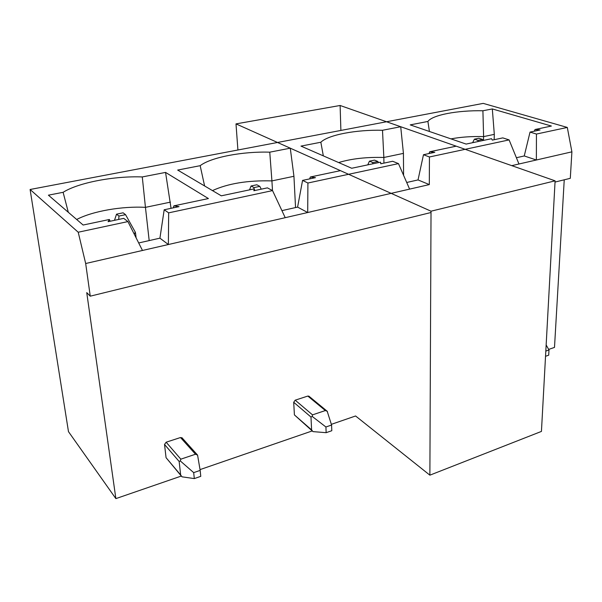 <?xml version="1.0" encoding="UTF-8"?>
<svg xmlns="http://www.w3.org/2000/svg" width="602" height="602" viewBox="0 0 602 602"><rect width="100%" height="100%" fill="white"/><g stroke="black" fill="none" stroke-linecap="round" stroke-linejoin="round"><path stroke-width="0.9" d="M400.714 126.729L456.196 146.173L429.715 151.772L434.81 152.321L423.477 154.722L429.444 156.971L509.096 139.905L502.798 137.888L492.316 140.108L491.541 138.701L466.114 144.074L410.233 124.885L427.909 121.446C432.447 114.937 457.588 110.234 482.902 110.768L492.323 108.939L551.402 126.044L535.043 129.505L540.069 129.972L530.038 132.101L536.442 134.05L567.302 127.436L483.218 103.386L30.1 189.487L78.215 232.229L127.917 221.581L123.726 218.36L108.089 221.686L109.383 219.489L83.129 225.035L48.408 195.168L63.112 192.309C78.584 182.541 114.305 175.859 142.283 176.935L165.558 172.413L208.412 198.555L173.895 205.846L179.02 206.621L164.188 209.774L168.665 212.852L272.548 190.593L267.408 187.862L253.848 190.736L254.262 188.862L221.31 195.823L177.68 170.057L200.173 165.685C211.136 157.22 242.696 151.313 269.764 152.171L290.277 148.182L340.439 170.644L310.339 177.003L315.463 177.658L302.565 180.397L307.908 183.016L398.471 163.609L392.654 161.268L380.78 163.789L380.524 162.171L351.703 168.259L300.977 146.105L320.843 142.245C328.24 134.848 356.316 129.596 382.496 130.273L400.714 126.729L403.43 153.382L403.581 175.302M181.27 476.069L115.87 498.614L68.477 431.649L30.1 189.487M564.24 179.81L554.495 347.407L548.67 349.416M237.91 150.003L235.999 123.884L431.024 211.204L429.881 475.166L355.586 415.982L331.356 424.335M312.205 430.934L200.03 469.605M567.302 127.436L571.9 151.839L570.297 178.32L555.029 182.067M429.444 156.971L429.309 184.588L409.608 189.118L398.471 163.609M511.775 165.648L518.962 164L509.096 139.905M516.396 157.732L524.252 155.956L530.038 132.101M427.909 121.446L429.414 131.469M482.902 110.768L483.609 136.609C471.697 136.263 460.816 137.023 450.973 138.874M492.323 108.939L494.31 134.366L483.609 136.609L483.519 140.394M494.31 134.366L494.159 139.717M535.043 129.505L534.298 131.198M536.442 134.05L536.367 160.004L524.252 155.956M518.962 164L571.9 151.839M78.215 232.229L85.68 263.518L90.255 296.176L86.741 292.61L115.87 498.614M294.408 414.898L293.701 402.279L310.978 417.036L311.61 429.918L294.408 414.898L312.077 430.791M309.247 396.47L307.81 396.063L295.198 400.172L293.701 402.279M180.818 475.445L166.062 457.671L164.527 444.457L179.163 461.486L180.653 474.978L166.062 457.671M182.346 438.181L180.502 437.534L166.144 442.207L164.527 444.457M307.908 183.016L307.705 212.521L409.608 189.118M281.924 210.64L297.599 207.103L307.705 212.521L285.22 217.683L272.548 190.593M168.665 212.852L168.372 244.525L285.22 217.683M138.686 242.96L159.921 238.166L168.372 244.525L142.471 250.47L127.917 221.581M85.68 263.518L142.471 250.47M90.255 296.176L431.017 212.514M545.532 356.294L548.7 355.188L548.994 349.995L546.149 344.969M545.818 351.086L548.994 349.995M477.92 141.583L478.003 140.394L482.548 139.438L478.914 138.234L474.384 139.182L472.615 142.704M478.003 140.394L474.384 139.182M482.548 139.438L483.022 140.499M290.277 148.182L293.942 176.288L295.544 207.562M372.691 163.827L372.781 162.563L369.44 161.178L367.769 164.865M372.781 162.563L377.89 161.486L378.425 162.615M369.44 161.178L374.534 160.109L377.89 161.486M429.309 184.588L418.029 179.923L423.477 154.722M406.711 182.481L418.029 179.923M403.43 153.382L383.85 157.483L383.933 163.119M382.496 130.273L383.85 157.483C366.535 156.971 351.47 158.665 338.64 162.555M323.327 155.865L320.843 142.245M380.833 163.782L380.524 162.171M429.715 151.772L429 153.555M165.558 172.413L171.043 208.315M253.931 188.93L254.029 187.591L251.072 185.988L249.537 189.856M254.029 187.591L259.816 186.372L261.253 189.163M251.072 185.988L256.843 184.776L259.816 186.372M310.978 417.036L312.242 416.449L325.915 426.991L326.156 432.68L331.8 430.716L331.574 425.035L327.187 411.219M325.915 426.991L331.574 425.035M327.368 411.347L325.358 410.549L307.81 396.063M312.242 416.449L312.513 414.868L325.358 410.549M326.156 432.68L312.972 431.619L311.61 429.918M293.942 176.288L271.916 180.901L272.495 190.563M269.764 152.171L271.916 180.901C247.828 180.254 228.015 183.482 212.468 190.601M297.599 207.103L302.565 180.397M204.605 185.958L200.173 165.685M254.774 190.541L254.262 188.862M310.339 177.003L309.669 178.884M173.895 205.846L173.293 207.84M159.921 238.166L164.188 209.774M110.151 221.243L109.383 219.489M68.312 212.288L63.112 192.309M170.411 202.137L145.443 207.359L142.283 176.935M149.183 240.589L145.443 207.359C122.319 206.019 92.557 211.121 76.687 219.497M179.163 461.486L180.291 460.936L193.686 472.63L194.311 478.59L182.03 476.829L180.653 474.978M180.291 460.936L180.826 459.168L166.144 442.207M193.686 472.63L200.165 470.395L197.576 455.104L195.499 454.232L180.826 459.168M194.311 478.59L200.767 476.34L200.165 470.395M118.699 219.429L118.948 216.05L116.525 214.184L123.109 212.807L125.555 214.658L135.217 232.018L134.321 234.298M135.217 232.018L135.548 233.147M118.948 216.05L125.555 214.658M116.525 214.184L114.493 220.324M340.89 130.431L340.107 105.485L555.097 180.833L541.439 431.416L429.881 475.166M235.999 123.884L340.107 105.485M431.024 211.204L555.097 180.833M312.513 414.868L295.198 400.172M195.499 454.232L180.502 437.534M326.931 411.038L308.773 396.078M197.561 455.082L181.849 437.624M135.533 232.959L136.105 237.835"/></g></svg>
